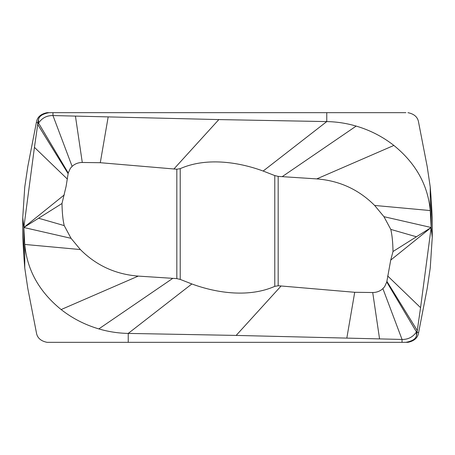 <?xml version="1.0" encoding="UTF-8"?>
<svg xmlns="http://www.w3.org/2000/svg" width="455" height="455" viewBox="0 0 455 455"><rect width="100%" height="100%" fill="white"/><g stroke="black" fill="none" stroke-linecap="round" stroke-linejoin="round"><path stroke-width="0.68" d="M405.883 112.669L326.764 112.669L326.764 121.587C336.7 121.764 346.505 123.259 356.174 126.086C370.086 130.193 382.649 136.648 393.871 145.441C415.779 163.248 427.905 184.952 430.242 210.557L431.164 227.5L390.72 260.095L393.006 251.507L431.164 227.5L431.164 198.892L432.25 217.587L432.25 237.413L431.164 227.5L420.562 307.648L417.286 330.558L416.45 331.923C412.952 337.036 408.146 339.544 402.038 339.447L236.156 335.42L128.236 333.413C118.3 333.236 108.495 331.74 98.826 328.914C84.914 324.807 72.351 318.352 61.129 309.559C39.221 291.752 27.095 270.048 24.758 244.443L23.836 227.5L71.043 238.318L80.359 249.55C96.267 265.487 115.559 274.337 138.24 276.1L176.824 278.608L176.824 169.226L100.288 162.708L82.281 162.481C78.3 162.515 74.91 163.811 72.117 166.371L70.337 168.384L68.233 173.002L66.106 186.351L61.994 203.493C62.147 212.656 62.887 220.027 64.218 225.6L71.043 238.318M176.824 278.608L180.22 279.415L191.851 283.96L128.236 333.413L128.236 342.331L47.064 342.331C40.654 341.034 37.088 337.741 36.366 332.446L27.795 288.385L24.758 267.989L23.836 256.108L23.836 227.5L38.578 218.224L64.218 225.6M36.366 122.554L37.793 122.554L38.55 119.295C39.301 116.031 42.827 113.818 49.117 112.669L47.064 112.669C40.631 113.995 37.071 117.288 36.366 122.554L27.795 166.621L24.758 187.011L22.75 217.587L22.75 237.413L23.836 256.108M49.117 342.331L47.064 342.331M432.25 237.413L430.242 267.989L427.205 288.385L418.634 332.446C417.929 337.712 414.363 341.011 407.936 342.331L402.038 342.331L402.038 339.447L382.882 288.629L384.663 286.616L386.767 281.998L390.72 260.095M128.236 342.331L402.038 342.331M346.852 337.946L354.712 292.292L372.719 292.519C376.7 292.485 380.09 291.189 382.882 288.629M191.851 283.96C217.848 293.526 249.596 297.507 274.78 286.354L278.176 285.774L281.11 285.985L354.712 292.292M274.78 286.354L274.78 175.585L263.149 171.04C237.152 161.474 205.404 157.493 180.22 168.646L176.824 169.226M393.006 251.507C392.853 242.344 392.113 234.973 390.782 229.4L383.957 216.682L374.641 205.45C358.733 189.513 339.441 180.663 316.76 178.9L278.176 176.392L274.78 175.585M22.75 217.587L23.836 227.5L64.28 194.905M38.578 218.224L61.994 203.493M23.836 227.5L34.438 147.352L37.714 124.442L38.55 123.078C42.048 117.964 46.854 115.456 52.962 115.553L218.844 119.58L326.764 121.587L263.149 171.04M37.793 122.554L37.714 124.442L68.119 173.673M405.883 342.331C412.173 341.182 415.699 338.969 416.45 335.705L417.286 330.558L386.881 281.326M416.422 236.776L390.782 229.4M431.164 227.5L383.957 216.682M407.936 112.669C414.346 113.966 417.912 117.259 418.634 122.554L427.205 166.621L430.242 187.011L431.164 198.892M326.764 112.669L52.962 112.669L52.962 115.553L72.117 166.371M108.148 117.054L100.288 162.708M49.117 112.669L52.962 112.669M80.359 249.55L24.758 244.443L24.758 267.989M98.826 328.914L172.826 278.324M61.129 309.559L138.24 276.1M379.55 338.81L372.719 292.519M236.156 335.42L281.11 285.985M180.22 279.415L180.22 168.646M278.176 285.774L278.176 176.392M34.438 147.352L67.357 179.065M418.634 332.446L417.207 332.446M420.562 307.648L387.643 275.935M416.45 335.705L416.45 331.923L386.767 281.998M430.242 187.011L430.242 210.557L374.641 205.45M356.174 126.086L282.174 176.676M393.871 145.441L316.76 178.9M218.844 119.58L173.89 169.015M75.45 116.19L82.281 162.481M38.55 119.295L38.55 123.078L68.233 173.002"/></g></svg>
